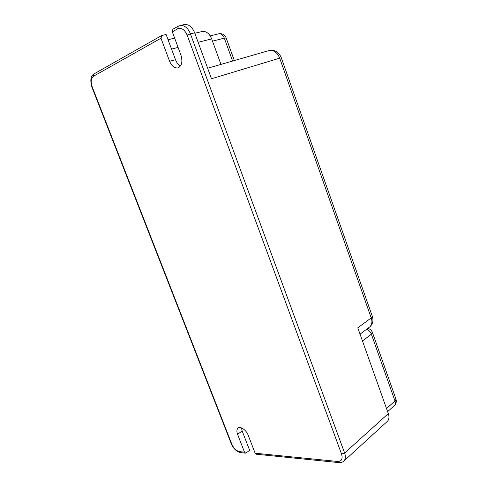 <?xml version="1.0" encoding="UTF-8"?>
<svg xmlns="http://www.w3.org/2000/svg" width="487" height="487" viewBox="0 0 487 487"><rect width="100%" height="100%" fill="white"/><g stroke="black" fill="none" stroke-linecap="round" stroke-linejoin="round"><path stroke-width="0.73" d="M172.897 29.196L172.307 31.85L177.682 28.818L178.272 26.146L172.897 29.196M180.58 65.903C178.254 64.631 176.562 62.561 175.503 59.706L166.116 34.498L161.891 35.49L160.984 38.223L169.604 61.283C171.607 66.007 174.352 68.217 177.834 67.918C181.736 66.171 182.802 61.983 181.03 55.36L172.307 31.85M241.461 427.896L242.136 430.928L249.673 450.365L245.692 453.154L244.486 452.143L239.671 451.662C236.39 450.895 233.772 448.393 231.806 444.156L92.195 86.844C90.564 81.828 90.966 78.31 93.388 76.295L160.984 38.223M338.849 462.601L256.351 454.231L255.139 453.214L248.169 435.177C246.379 430.051 239.921 425.687 237.912 428.25C236.682 429.692 236.572 431.738 237.583 434.38L244.486 452.143M372.232 316.106L372.385 316.538L371.228 317.944L357.793 327.818L388.316 413.609L344.619 453.02L341.57 454.073C342.909 458.906 341.637 461.378 337.747 461.487L338.995 462.613C341.064 462.827 342.805 462.193 344.212 460.732C345.63 458.681 345.764 456.112 344.619 453.02L190.429 33.853L194.66 32.83C192.31 27.089 188.956 24.289 184.591 24.429L184.031 24.557M194.66 32.83L211.51 78.748L279.702 58.16L371.228 317.944C372.458 321.517 372.019 324.458 369.925 326.777L369.079 327.41M220.97 64.4L211.675 38.881L198.142 42.314M202.038 31.515L202.452 31.418C206.385 31.131 209.459 33.621 211.675 38.881M388.316 413.609C389.357 416.592 389.15 419.07 387.689 421.048L386.824 421.839M212.502 41.158L224.318 38.126L226.199 38.035M395.809 398.683L396.016 399.261L394.987 400.978C395.602 402.719 395.462 404.198 394.561 405.421L394.05 405.884M372.36 332.274L372.518 332.724L371.38 334.198L394.987 400.978L386.508 408.538M175.503 59.706L169.604 61.283M161.581 35.606L93.991 73.921L93.388 76.295M231.806 444.156L231.301 443.821L91.897 87.124L92.195 86.844M245.551 453.135L240.87 452.66L239.671 451.662M242.136 430.928L237.583 434.38M337.747 461.487L255.139 453.214M387.689 421.048L343.493 461.414M179.867 25.501L180.336 25.397C184.695 25.269 188.061 28.082 190.429 33.853L187.148 35.101L341.57 454.073M177.682 28.818C181.462 27.442 184.616 29.53 187.148 35.101M178.078 47.403L171.54 49.059M281.34 57.886L279.702 58.16C277.346 52.517 273.864 49.966 269.256 50.502L268.927 50.599M232.609 61.052L224.318 38.126C223.058 35.058 221.226 33.609 218.815 33.767L218.59 33.828M362.468 340.961L371.38 334.198C370.552 331.951 369.006 330.271 366.735 329.163M93.991 73.921C90.698 75.905 89.992 80.288 91.879 87.07M231.355 443.98C233.535 448.825 236.658 451.717 240.724 452.648M238.295 427.963L237.912 428.25M184.591 24.429L178.272 26.146M360.045 334.155L369.925 326.777C372.78 324.007 373.596 320.592 372.385 316.538L281.303 57.789C278.893 52.085 274.881 49.656 269.256 50.502L207.657 68.235M168.064 39.733L174.644 38.144M194.824 33.262L202.452 31.418M234.332 60.552L226.138 37.876C224.623 34.644 222.182 33.274 218.815 33.767L210.232 35.91M387.622 411.655L394.561 405.421C396.144 403.686 396.631 401.635 396.016 399.261L372.518 332.724C371.709 330.423 370.15 328.962 367.843 328.335"/></g></svg>
